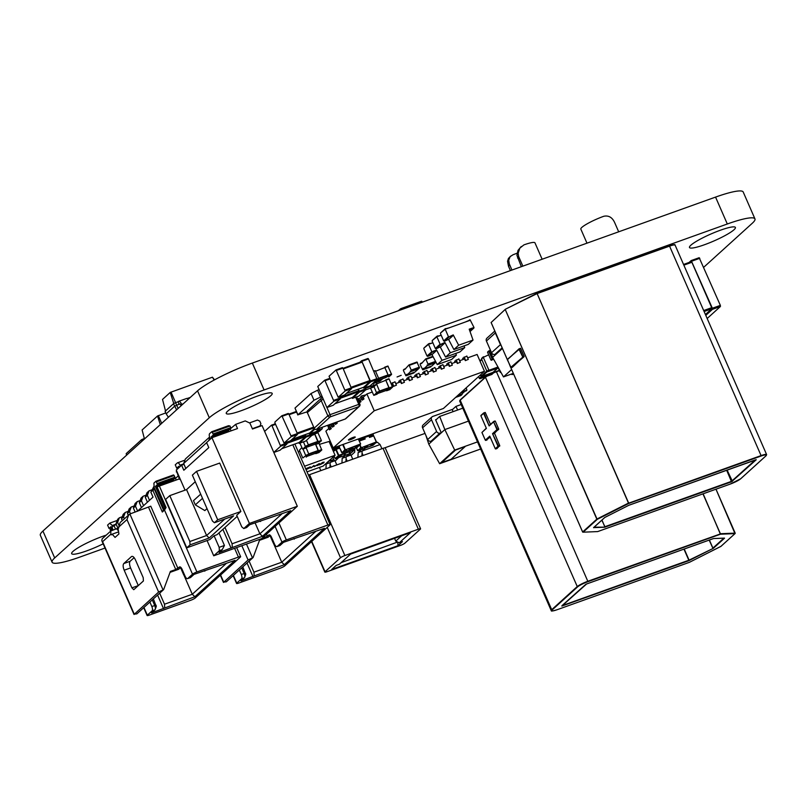 <?xml version="1.0" encoding="UTF-8"?>
<svg xmlns="http://www.w3.org/2000/svg" width="807" height="807" viewBox="0 0 807 807"><rect width="100%" height="100%" fill="white"/><g stroke="black" fill="none" stroke-linecap="round" stroke-linejoin="round"><path stroke-width="1.21" d="M340.302 445.464L339.313 446.352L339.071 445.878L340.261 445.444M357.198 445.595L354.757 448.248L357.198 445.595L345.376 449.832L342.138 452.767L344.912 449.61L342.713 444.566M345.931 450.629L346.697 450.245L345.931 450.629M353.143 448.097L352.276 448.49L353.173 448.167M349.017 449.58L350.631 448.843L348.987 449.62M355.554 447.966L359.599 444.738L355.554 447.966L354.687 448.087L357.572 445.464M351.136 448.954L351.923 448.541L350.813 448.863M349.875 449.398L349.239 449.499L349.875 449.398M355.907 447.643L357.229 447.36L359.599 444.738M356.28 447.512L359.165 444.889M338.426 457.498L342.107 454.593L338.072 457.811L350.692 453.292L354.031 450.296L353.597 448.672M350.137 452.505L349.37 452.878L350.127 452.465M340.514 455.158L336.479 458.386L341.311 454.876M339.344 447.31L336.842 448.198L337.175 448.954L339.676 448.067L337.245 448.985M337.165 449.005L336.832 448.248M336.791 448.167L339.323 447.26M333.15 450.841L333.755 451.395M333.725 451.315L333.392 450.558M335.5 449.691L335.177 448.934L334.159 449.852M334.199 449.933L334.532 450.689M334.562 450.669L335.541 449.771M332.615 449.61L334.996 447.451L338.809 446.089M345.225 454.2L344.155 454.593L344.922 454.149M338.799 457.357L341.684 454.745M336.832 458.063L338.072 457.811M337.205 457.932L340.09 455.319M334.209 449.872L334.542 450.629L335.52 449.741L335.198 448.985L334.209 449.872M373.016 443.517L370.574 446.17L373.016 443.517L361.203 447.754L357.955 450.689L360.729 447.532L359.7 445.161M361.748 448.541L362.514 448.167L361.748 448.541M364.431 447.482L364.966 447.421M371.371 445.888L375.416 442.66L371.371 445.888L370.504 445.999L373.389 443.386M369.586 437.394L372.703 436.274M372.663 436.194L372.33 435.437M372.249 435.467L369.142 436.577M369.172 436.668L369.505 437.424M359.68 440.935L365.198 438.968M365.157 438.877L364.825 438.12M364.744 438.151L359.236 440.128M359.276 440.208L359.599 440.965M367.104 436.305L371.815 434.267M358.52 439.028L361.435 437.979M366.963 446.866L367.74 446.453L366.64 446.785M365.702 447.32L365.067 447.421L365.702 447.32M371.734 445.565L373.056 445.282L375.416 442.66M372.098 445.434L374.993 442.811M364.794 438.191L359.286 440.158L359.619 440.915L365.127 438.947L364.794 438.191M372.309 435.498L369.192 436.617L369.525 437.374L372.632 436.254L372.309 435.498M328.842 437.979L331.415 443.87M376.163 382.528L376.647 383.638A0.646 0.585 -132.2 0 1 376.344 384.425L374.266 385.171L371.291 387.864L373.369 387.118A0.646 0.585 -132.2 0 0 373.671 386.846M365.531 388.298L373.712 385.363L373.449 384.778A0.646 0.585 47.8 0 0 374.266 385.171M373.712 385.363L370.736 388.066L365.722 389.862M377.484 381.943A0.646 0.585 47.8 0 0 377.837 381.933L379.915 381.186L382.669 378.685M372.259 383.93L377.273 382.135L380.026 379.633M498.272 367.921L500.068 372.027A0.646 0.585 47.8 0 0 500.885 372.42L500.976 372.39M321.882 427.397L322.225 428.164A0.646 0.585 -132.2 0 1 321.922 428.951L319.844 429.697L316.869 432.391L318.947 431.654A0.646 0.585 -132.2 0 0 319.249 431.372M317.06 430.696L319.279 429.899L319.027 429.314A0.646 0.585 47.8 0 0 319.844 429.697M319.279 429.899L316.314 432.592L312.551 433.944M403.47 370.695L405.951 375.83L406.718 374.327L406.97 374.922L410.541 371.684L410.279 371.089L410.713 371.513L411.52 370.796L408.988 364.885L404.66 369.626L404.226 369.202L403.419 369.919L403.47 370.695M413.89 372.975L406.758 375.104M418.651 368.658L411.52 370.796M409.028 364.875L416.977 362.02L419.509 367.931M406.97 374.922L414.959 372.057L418.52 368.819L410.541 371.684M420.235 364.693L422.727 369.818L423.483 368.325L423.746 368.91L427.307 365.672L427.054 365.087L427.478 365.51L428.295 364.784L425.763 358.873L421.425 363.614L421.002 363.19L420.195 363.917L420.235 364.693M422.727 369.818L430.746 366.933L423.534 369.102M435.427 362.656L435.972 362.202M423.746 368.91L431.725 366.045L435.296 362.807L427.307 365.672M301.828 447.582L299.407 450.256L302.776 457.993L305.782 455.743L308.98 454.593L306.196 457.095M303.018 449.025L305.782 455.743M306.146 447.744L308.98 454.593M315.648 444.496L318.291 450.931L315.749 453.211M315.517 453.302L321.751 450.013L318.977 452.515M315.789 444.445L318.563 451.163M318.926 443.164L321.751 450.013M376.052 381.509L374.196 382.175L376.052 381.509L378.755 378.584L375.376 370.847L373.792 371.089L375.134 370.605M375.548 371.24L384.747 367.619M384.989 367.861L388.076 374.922L385.554 377.646M385.322 377.737L391.566 374.448L388.782 376.95M383.88 367.931L387.915 366.035L391.566 374.448M388.369 375.598L384.717 367.175L387.915 366.035M315.93 431.674L309.636 433.924L314.831 429.213M319.925 428.103L316.021 431.634M309.01 433.248L309.636 433.924M314.296 428.759L309.575 433.036L292.124 439.29M281.946 415.726L288.291 413.446L288.775 413.93L297.369 433.591L297.43 434.489L290.47 440.793L284.074 443.083L291.034 436.769L290.984 435.881L281.855 415.756L274.894 422.071L274.955 422.959L284.074 443.083M312.148 433.036L312.571 434.761L305.621 441.076L299.226 443.366L306.186 437.051L305.419 434.539M298.6 442.69L299.226 443.366M305.137 434.64L305.651 436.597L299.175 442.478L281.714 448.732L299.175 442.478M286.596 442.196L287.02 443.921L280.059 450.225L273.815 452.465L280.059 450.225M275.57 424.371L271.979 425.652L280.634 446.21L273.795 452.414M271.979 425.652L271.445 425.198L264.605 431.402M294.868 444.021L330.093 524.631A3.712 0.565 156.4 0 1 329.881 524.974L284.689 565.959A3.712 0.565 -23.6 0 1 280.301 568.178L238.771 583.058A3.712 0.565 156.4 0 1 236.562 583.461A3.712 0.565 156.4 0 1 236.774 583.118L241.525 578.811A3.712 1.503 -109.7 0 0 241.253 574.372L239.346 570.014M279.615 545.593A3.712 1.503 -109.7 0 0 279.868 545.562A3.712 1.503 -109.7 0 0 280.079 545.421L283.499 542.324L324.475 528.292L284.336 564.688L240.98 580.879L244.4 577.782A3.712 1.503 -109.7 0 0 244.682 577.328A3.712 1.503 -109.7 0 0 244.128 573.333L241.727 567.856M330.093 524.631A3.712 0.565 156.4 0 0 327.874 525.044L286.344 539.923A3.712 0.565 156.4 0 0 281.966 542.143L277.204 546.46L280.079 545.421M241.848 545.724L248.072 559.987L253.095 557.536L259.844 539.369L265.2 537.452L268.882 534.991A3.712 1.503 70.3 0 1 269.094 534.859A3.712 1.503 70.3 0 1 271.535 537.28L274.551 544.17A3.712 1.503 -109.7 0 0 276.993 546.591A3.712 1.503 -109.7 0 0 277.204 546.46M247.043 563.034L252.964 576.591M249.121 561.147L253.943 572.183L254.155 575.512M284.336 564.688L281.734 562.217L253.943 572.183M315.668 531.45L281.734 562.217L273.26 542.818M294.293 539.116L293.758 538.652M270.264 535.323L268.186 537.2L259.501 540.317M245.701 574.402L242.816 566.857M253.095 557.536L226.343 581.807L223.7 582.099L220.593 575.008M274.138 543.232L273.149 542.768L270.002 535.555M220.341 575.24L223.489 582.442L248.072 559.987M273.149 542.768L273.714 542.254M236.663 547.58L240.637 556.679A3.712 0.565 156.4 0 1 240.436 557.022L195.244 597.997A3.712 0.565 -23.6 0 1 190.856 600.226L149.325 615.105A3.712 0.565 156.4 0 1 147.116 615.509A3.712 0.565 156.4 0 1 147.318 615.166L152.079 610.859A3.712 1.503 -109.7 0 0 151.797 606.41L149.9 602.062M179.346 478.904L159.362 486.056A3.712 0.565 156.4 0 0 157.113 487.014L166.071 507.522L164.497 510.054L162.328 512.021L152.816 490.252L150.818 492.058L153.027 497.102L137.331 511.325M190.159 577.641A3.712 1.503 -109.7 0 0 190.412 577.6A3.712 1.503 -109.7 0 0 190.634 577.469L194.053 574.372L235.029 560.34L194.891 596.736L151.534 612.927L154.954 609.83A3.712 1.503 -109.7 0 0 155.237 609.376A3.712 1.503 -109.7 0 0 154.672 605.381L152.281 599.904M240.637 556.679A3.712 0.565 156.4 0 0 238.428 557.082L196.898 571.961A3.712 0.565 156.4 0 0 192.51 574.191L187.759 578.498L190.634 577.469M149.507 500.29L147.348 495.347L149.073 490.838L146.995 492.724L145.27 497.233L147.429 502.176M149.073 490.838L151.998 489.788M145.27 497.233L147.348 495.347M124.349 518.709L123.562 516.914L125.287 512.405L123.209 514.301L121.484 518.8L122.261 520.596M125.287 512.405L128.212 511.366M121.484 518.8L123.562 516.914M130.492 513.777L129.513 511.527L131.238 507.018L129.15 508.904L127.425 513.413L128.212 515.199M131.238 507.018L134.164 505.969M127.425 513.413L129.513 511.527M137.614 511.073L135.455 506.13L137.18 501.621L135.102 503.507L133.377 508.017L135.162 512.102M137.18 501.621L140.105 500.572M133.377 508.017L135.455 506.13M143.565 505.686L141.407 500.743L143.132 496.234L141.043 498.121L139.318 502.63L141.477 507.573M143.132 496.234L146.057 495.185M139.318 502.63L141.407 500.743M118.78 524.974L117.62 522.311L119.345 517.801L122.271 516.752M117.913 528.222L115.986 523.793L117.62 522.311M115.522 529.089L113.948 525.488L116.349 524.631M110.862 534.194L110.781 531.006L102.176 538.804L101.783 540.65L102.59 541.689L110.862 534.194L111.437 534.849L112.173 534.173L115.058 537.432L118.922 533.931L118.125 528.777L118.71 527.072L126.971 519.577L158.626 592.035L163.65 589.584L170.398 571.417L175.755 569.5L179.426 567.039A3.712 1.503 70.3 0 1 179.648 566.907A3.712 1.503 70.3 0 1 182.089 569.328L185.096 576.218A3.712 1.503 -109.7 0 0 187.537 578.639A3.712 1.503 -109.7 0 0 187.759 578.498M113.948 525.488L111.961 527.294L113.121 529.947M153.814 486.55L151.292 491.624M157.597 595.082L163.518 608.629M159.675 593.195L164.497 604.221L164.699 607.56M194.891 596.736L192.288 594.265L164.497 604.221M226.212 563.498L192.288 594.265L183.814 574.866M204.837 571.154L204.302 570.7M110.68 531.097L110.065 529.674L111.911 528.373M154.924 489.254L152.816 490.252M157.113 487.014L156.215 487.832L165.173 508.339L163.418 509.923L154.46 489.415M176.229 480.024L175.502 478.359L178.085 476.019M175.502 478.359L174.574 478.692M119.345 517.801L117.711 519.284L115.986 523.793M177.944 568.39L150.768 506.191L129.887 513.998L120.324 522.351M118.831 527.869A14.849 2.25 -23.6 0 1 116.541 528.726L110.781 531.006M162.328 512.021L163.418 509.923M166.071 507.522L165.173 508.339M180.808 567.361L178.74 569.248L170.055 572.355M154.046 487.226L152.906 490.202M156.245 606.45L153.37 598.905M111.659 530.471L110.963 528.857M173.334 481.063L172.94 480.165L155.368 486.46L165.132 508.239M164.184 509.227L154.177 487.539L153.905 483.1L155.983 481.214L173.555 474.92L174.948 477.169L175.018 478.279L157.456 484.573L155.983 481.214M172.94 480.165L175.018 478.279M116.127 524.136L112.314 525.498L112.778 526.557M112.667 530.108L111.124 526.578L109.046 528.464L111.558 527.566M118.71 527.072L120.182 522.472M126.971 519.577L128.787 514.674M163.65 589.584L136.887 613.855L134.244 614.147L102.59 541.689M184.692 575.28L183.693 574.816L180.546 567.603M163.73 509.399L164.921 508.319M155.368 486.46L157.456 484.573M156.649 481.779L174.221 475.484M157.385 483.464L174.948 477.169M112.314 525.498L109.661 523.218L107.583 525.105L109.046 528.464M101.783 540.65L134.043 614.49L158.626 592.035M133.891 589.584L143.414 580.959L143.202 577.63L135.485 559.977C134.043 557.012 132.711 555.872 131.501 556.548L123.774 563.558C122.815 564.839 122.957 567.059 124.187 570.216L131.904 587.869L133.73 589.685M112.173 534.173L118.599 531.874M134.133 557.667L130.159 561.269C129.211 562.58 129.352 564.799 130.583 567.936L138.3 585.6L131.904 587.869M183.693 574.816L184.258 574.302M229.541 429.475L235.664 424.351L245.247 420.911L249.918 423.13L252.48 429.011L262.073 425.582L297.319 506.271L261.639 538.632L213.724 555.801L207.066 540.549M185.045 490.162L176.269 470.057L181.615 465.205L184.016 464.348L185.812 468.453M297.319 506.271L249.403 523.44L243.754 528.565L246.629 527.536L249.756 524.701L290.732 510.68L262.487 536.292L219.131 552.472L222.248 549.648L219.373 550.677L213.724 555.801M235.664 424.351L237.5 428.547L211.948 437.707L249.403 523.44M252.339 428.688L260.046 425.935L260.903 423.675L259.804 421.153L257.473 420.054L249.464 422.918M211.948 437.707L206.592 442.559L208.801 447.603L183.825 470.249L181.615 465.205M219.373 550.677L219.161 547.348L214.097 535.747L209.931 539.52L186.77 547.822L165.617 499.402L169.783 495.629L186.558 489.617L195.254 481.729M240.859 511.477L217.698 519.779L196.545 471.359L219.706 463.067L240.859 511.477L236.693 515.249L241.757 526.85L243.754 528.565M184.016 464.348L183.653 463.511L185.378 459.001L209.588 437.041M222.248 549.648L224.437 545.451L219.161 547.348M222.883 529.352L231.105 548.185M224.961 527.465L232.083 543.777L232.295 547.106M262.487 536.292L259.884 533.82L232.083 543.777M281.915 513.837L259.884 533.82L255.062 522.805M260.54 521.493L260.005 521.029M230.318 429.203L231.044 430.867M259.36 426.55L260.046 425.935M179.225 467.283L176.713 468.181L178.791 466.295L179.255 467.354M176.713 468.181L175.25 464.822L177.328 462.936A3.712 1.503 70.3 0 1 177.54 462.804A3.712 1.503 70.3 0 1 179.981 465.215L180.445 466.275M217.698 519.779L214.42 522.744L233.596 515.875L209.215 537.987L190.049 544.856L186.77 547.822M214.097 535.747L216.972 534.718L237.187 516.379M196.545 471.359L192.379 475.131L212.433 521.029L214.42 522.744M218.959 532.913L224.437 545.451M208.71 440.642L209.82 437.727M183.653 463.511L206.642 442.66M211.605 438.019L211.141 436.96L213.23 435.074L213.159 433.964L211.757 431.715L209.679 433.601A3.712 1.503 -109.7 0 0 209.951 438.04L210.415 439.099M228.744 431.684L228.351 429.828M213.159 433.964L230.721 427.67L229.995 425.995L228.532 425.703L211.757 431.715M228.421 430.938L228.3 431.846M213.23 435.074L229.995 429.072L227.917 430.958L211.141 436.96M190.049 544.856L189.837 541.517L169.783 495.629M209.215 537.987L206.602 535.515L189.837 541.517M224.78 519.032L206.602 535.515L186.558 489.617M207.006 508.622L204.847 510.589L195.324 504.859L193.488 500.653L200.681 494.136M212.423 432.29L229.995 425.995M229.995 429.072L230.721 427.67M202.517 498.333L195.324 504.859M365.884 394.875L361.707 395.874L360.699 396.792L362.161 400.151L363.977 398.951L363.241 397.266L366.892 393.957L374.246 410.763L333.21 447.976L325.867 431.16L328.863 428.446M467.646 357.864L477.108 354.465L484.452 371.281L374.246 410.763M459.657 360.719L464.57 358.964L465.306 360.638L468.322 359.397L465.306 360.638M451.678 363.584L456.58 361.818L457.317 363.503L460.333 362.262L457.317 363.503M443.689 366.439L448.601 364.683L449.338 366.368L452.344 365.117L449.338 366.368M435.699 369.303L440.612 367.548L441.348 369.223L444.364 367.982L441.348 369.223M427.71 372.168L432.623 370.403L433.359 372.088L436.375 370.847L433.359 372.088M419.731 375.023L424.643 373.268L425.37 374.952L428.386 373.702L425.37 374.952M411.741 377.888L416.654 376.133L417.39 377.807L420.397 376.566L417.39 377.807M403.752 380.753L408.665 378.987L409.401 380.672L412.417 379.431L409.401 380.672M395.763 383.607L400.675 381.852L401.412 383.537L404.428 382.286L401.412 383.537M391.778 385.04L392.696 384.717L393.433 386.392L396.439 385.151L393.433 386.392M366.892 393.957L372.219 392.051M359.307 402.814L361.001 401.644L360.265 399.969L361.566 398.789M331.112 424.089L332.434 427.115L334.239 425.914L333.513 424.23L334.804 423.05M331.374 424.684L327.995 426.449L329.458 429.808L331.274 428.608L330.537 426.923L331.838 425.753M336.721 422.081L337.215 423.221L335.409 424.421L334.703 422.807M339.606 421.052L338.294 421.516M333.21 447.976L443.426 408.483L484.452 371.281M331.274 428.608L329.458 429.808M329.004 425.531L330.467 428.89M334.239 425.914L332.434 427.115M332.333 423.655L333.442 426.197M337.215 423.221L335.409 424.421M335.924 422.374L336.418 423.504M361.102 397.72L358.732 398.567L360.204 401.936L359.286 402.764M361.001 401.644L360.204 401.936M363.977 398.951L362.161 400.151M361.707 395.874L363.18 399.243M396.439 385.151L394.976 381.792L391.203 383.718M392.252 382.76L393.725 386.119M404.428 382.286L402.955 378.927L398.759 381.247L399.243 382.367M400.242 379.905L401.715 383.264M412.417 379.431L410.945 376.062L406.738 378.392L407.232 379.502M408.231 377.04L409.694 380.4M420.397 376.566L418.934 373.207L414.727 375.527L415.222 376.647M416.22 374.176L417.683 377.545M428.386 373.702L426.913 370.342L422.717 372.663L423.201 373.782M424.2 371.321L425.672 374.68M436.375 370.847L434.902 367.478L430.706 369.808L431.19 370.917M432.189 368.456L433.662 371.815M444.364 367.982L442.892 364.623L438.685 366.943L439.179 368.063M440.178 365.591L441.641 368.96M452.344 365.117L450.881 361.758L446.675 364.078L447.159 365.198M448.157 362.736L449.63 366.096M460.333 362.262L458.86 358.903L454.664 361.223L455.148 362.333M456.147 359.872L457.619 363.231M468.322 359.397L466.85 356.038L462.653 358.358L463.137 359.478M464.136 357.007L465.599 360.376M355.04 437.384A3.712 0.565 -23.6 0 1 351.348 439.341A3.712 0.565 -23.6 0 1 348.442 440.007A3.712 0.565 -23.6 0 1 351.62 438.009A3.712 0.565 -23.6 0 1 355.241 437.041A3.712 0.565 -23.6 0 1 355.04 437.384M358.732 398.567L357.814 399.404M165.788 412.912L157.536 415.988L142.113 429.97L144.463 438.978M161.682 423.362L158.343 415.575M160.3 424.613L157.536 415.988M144.342 438.534L141.608 439.633L126.185 453.625L126.588 455.178M142.91 440.38L142.415 439.23M142.082 441.126L141.608 439.633M178.115 408.463L176.662 405.195L174.574 406.254L166.192 413.85L165.092 411.328L173.475 403.732L176.592 409.845M179.9 404.035L176.662 405.195L175.563 402.673L173.475 403.732M168.391 417.28L166.192 413.85M179.668 403.954L179.134 404.307L178.034 401.785L175.563 402.673M190.331 397.377L187.194 398.497M214.521 379.845L212.453 377.192L170.216 392.444L162.52 399.425L165.566 411.116M179.436 404.035A1.856 0.757 70.3 0 1 179.537 403.974A1.856 0.757 70.3 0 1 180.758 405.175L181.04 405.81M181.928 405.003L181.656 404.368A4.64 1.876 -109.7 0 0 178.599 401.351A4.64 1.876 -109.7 0 0 178.327 401.513L178.034 401.785M188.253 399.263A4.64 1.876 -109.7 0 0 186.588 398.487L178.599 401.351M214.148 380.057L212.453 377.192M175.613 402.733L171.023 392.041M173.798 403.651L170.216 392.444M321.781 396.469L313.984 400.242L297.934 414.798L307.084 411.842M318.846 389.741L317.625 390.185L320.561 396.903M313.984 400.242L311.048 393.513L294.989 408.07L297.934 414.798M311.048 393.513L317.625 390.185M297.823 414.969L294.989 408.07M466.174 387.864L466.91 390.094L460.383 393.11M461.574 392.031L466.809 390.154M461.755 394.088L457.519 395.702M462.118 393.796L460.858 395.551L455.622 397.427M456.812 396.348L462.048 394.472M513.676 374.176L511.971 374.599L513.323 373.379L503.477 376.909L492.623 357.34L489.799 348.765M511.588 374.004L511.971 374.599M314.559 433.662L317.978 432.754L321.357 440.491L318.644 443.416L315.456 444.556L318.16 441.641L314.78 433.904L313.701 434.418M315.144 444.223L318.644 443.416M315.426 444.112L306.7 447.239L315.406 444.132L317.918 441.853L314.811 434.348L312.47 434.862L314.569 434.105M306.489 440.289L308.607 445.514L305.873 447.996L302.675 449.136L305.409 446.654L303.472 441.853M305.823 448.016L302.655 449.156L299.881 443.134M370.514 388.147L373.802 395.369L376.556 392.868L379.754 391.728L376.97 394.22M373.994 386.614L376.556 392.868M376.627 384.182L379.754 391.728M376.698 383.88L385.716 380.319M385.958 380.561L389.075 388.066L386.553 390.346L377.847 393.453L386.553 390.346M386.291 390.437L392.535 387.148L389.751 389.65M384.848 380.632L389.125 378.967L392.535 387.148M389.337 388.288L385.685 379.875L388.883 378.725M386.583 390.79L389.801 389.63L386.583 390.79M488.659 354.828L483.302 357.33L488.739 369.767L489.435 370.1L498 367.034M483.302 357.33L481.517 358.954L486.954 371.391L487.65 371.724L498.454 367.851M481.517 358.954L481.779 358.278M493.087 372.309L481.961 376.435L480.659 374.72M480.266 375.084L481.708 377.111L493.521 372.884L491.745 374.498L479.923 378.735L478.48 376.698M493.632 371.866L493.521 372.884M490.363 350.46L489.234 351.489L490.283 350.238M489.234 351.489L492.32 358.55L493.319 358.58M490.061 350.409L488.77 351.267L492.149 358.994L493.501 358.903M488.77 351.267L487.579 352.346L490.959 360.073L493.793 359.448M487.579 352.346L488.77 350.974M425.955 435.558L428.789 444.143L439.633 463.712L480.629 449.025M462.794 408.181L439.674 416.462L444.849 429.576L428.789 444.143M468.443 421.123L444.849 429.576L454.674 450.074L439.633 463.712M439.674 416.462L435.719 420.094M477.522 441.893L454.674 450.074M465.114 446.614L455.531 450.054L441.52 462.754L451.103 459.324L465.114 446.614M461.19 404.529L455.935 406.415L457.65 410.027M455.935 406.415L452.263 409.744M431.503 419.741L436.607 431.442A2.724 2.451 47.8 0 0 440.037 433.066L431.109 441.157A2.724 2.451 47.8 0 1 427.69 439.533L422.586 427.831L431.503 419.741A2.724 2.451 -132.2 0 1 432.764 416.442L452.152 409.492L453.09 411.661M436.446 419.448L435.568 419.761L441.207 432.643M422.586 427.831A2.724 2.451 -132.2 0 1 423.1 424.976L432.017 416.886M441.6 462.683L451.083 459.284L465.024 446.654M401.422 309.646L400.968 308.597L398.174 310.806M422.222 302.191L421.627 301.193L400.968 308.597M400.474 309.979L400.161 309M422.565 302.07L421.627 301.193M431.937 354.535L437.253 364.623L451.627 359.478L456.379 355.161L455.773 353.426M424.058 347.968L428.557 344.327L431.785 351.721L433.208 351.802L432.986 351.297L436.577 350.006L433.107 351.58M436.577 350.006L442.004 360.315L437.253 364.623M442.004 360.315L456.379 355.161M433.208 351.802L435.73 351.227L435.992 350.551M423.796 348.644L427.034 356.038L427.73 356.371L432.421 354.223M428.557 344.327L429.536 343.389L429.758 343.893L432.865 342.783M429.657 343.671L432.552 342.894M180.415 479.55L179.517 479.287L176.541 471.217M448.591 339.434L453.897 349.532L468.272 344.377L473.033 340.06L469.2 329.185L472.801 327.894L469.311 329.478M440.713 332.867L445.212 329.226L448.44 336.63L449.136 336.963L453.231 334.905L449.761 336.479M453.231 334.905L458.658 345.214L453.897 349.532M458.658 345.214L473.033 340.06M449.862 336.701L452.374 336.126L452.636 335.45M440.451 333.543L443.679 340.937L444.385 341.27L449.065 339.122M445.212 329.226L445.464 328.55L446.402 328.802L469.563 320.5L470.067 319.743L473.991 327.471L473.739 328.146L472.801 327.894M446.311 328.58L449.196 327.803M468.847 320.762L469.351 319.996M468.756 320.54L465.336 322.013M469.492 329.992L473.023 328.399M472.428 328.943L472.206 328.439M440.259 346.99L445.575 357.077L459.95 351.923L464.711 347.615L464.096 345.87M432.381 340.413L436.88 336.781L440.118 344.175L440.814 344.508L444.909 342.461L441.439 344.024M444.909 342.461L450.336 352.76L445.575 357.077M450.336 352.76L464.711 347.615M441.53 344.246L444.052 343.671L444.314 342.995M432.128 341.089L435.356 348.493L436.052 348.826L440.743 346.677M436.88 336.781L437.858 335.843L438.08 336.348L441.187 335.238M437.979 336.126L440.874 335.349M683.852 265.15L691.871 262.275L691.266 261.67L683.549 264.454L691.266 261.67M691.871 262.275L711.703 307.669L711.774 308.778L705.429 314.528M689.097 262.446L691.196 260.56L699.185 257.705L691.256 260.55M705.792 315.376L712.44 309.343L712.369 308.234L691.196 260.56M707.164 318.513L720.429 306.489L720.358 305.379L699.185 257.705M494.822 331.021L486.934 338.173A2.724 2.451 -132.2 0 0 486.419 341.028L491.534 352.73A2.724 2.451 47.8 0 0 494.953 354.354L502.156 347.817M502.358 348.281L494.953 354.354M486.419 341.028L495.337 332.948A2.724 2.451 -132.2 0 1 495.105 331.677M495.337 332.948L500.451 344.639A2.724 2.451 47.8 0 0 501.238 345.699M502.438 348.442L492.623 357.34M511.638 369.505L503.477 376.909M333.442 459.405L334.966 460.716L336.801 464.903M330.456 462.33L334.966 460.716M330.103 464.378L331.203 466.91M327.047 571.699L400.524 545.381A3.712 0.565 156.4 0 0 404.902 543.151L420.366 529.14A3.712 0.565 156.4 0 0 420.578 528.797A3.712 0.565 156.4 0 0 418.359 529.2L344.882 555.529A3.712 0.565 156.4 0 0 340.504 557.748L325.039 571.77A3.712 0.565 156.4 0 0 324.838 572.113A3.712 0.565 156.4 0 0 327.047 571.699M375.759 442.861L377.434 442.266L380.087 444.546L381.923 448.742M362.05 452.939L363.15 455.461M399.263 542.798L402.461 541.648L398.002 545.693L331.707 569.449L336.176 565.404L339.364 564.254L350.601 554.066L410.501 532.61L399.263 542.798L395.763 541.134L394.542 538.33M420.578 528.797L385.242 447.935A3.712 0.565 156.4 0 0 383.032 448.339L309.555 474.667A3.712 0.565 156.4 0 0 308.445 475.101M335.147 461.13L338.728 457.589M345.426 455.188L342.168 458.285L341.946 463.067M346.082 458.658L347.181 461.19M362.404 450.881L380.087 444.546M349.481 453.736L350.944 454.987L352.77 459.183M346.435 456.611L350.944 454.987M341.119 562.671L397.639 542.022M397.79 542.365L398.002 545.693M401.684 535.767L395.763 541.134M319.421 467.414L320.823 470.632M351.126 455.41L354.687 452.172L354.868 448.218M361.405 449.459L358.137 452.556L357.915 457.337M365.4 448.036L362.131 451.133L361.909 455.905M361.415 449.6L365.4 448.167M358.137 452.556L362.131 451.133M342.168 458.285L346.163 456.853L345.941 461.634M345.436 455.319L349.431 453.887L346.163 456.853M329.427 460.414L326.199 464.005L325.967 468.786M333.16 457.024L333.452 459.607L330.184 462.572L329.962 467.354M326.199 464.005L330.184 462.572M329.468 461.039L333.452 459.607M332.393 457.72L333.321 457.387M586.971 243.169L580.828 229.097A18.561 2.804 -23.6 0 1 603.777 216.276C608.609 215.247 612.231 217.345 614.641 222.54L618.687 231.801M517.065 253.186A15.313 2.32 -23.6 0 1 513.06 254.73L510.125 256.646L508.723 260.217L509.267 263.818L511.92 270.052M522.845 266.139L518.629 256.455L518.134 253.287L519.839 248.142L523.914 244.884A18.561 2.804 -23.6 0 1 534.97 242.846L542.133 259.229M510.609 256.162L508.42 258.492L507.553 261.286L508.501 266.219L509.752 265.089M521.342 266.683L516.924 255.305L518.023 250.352L521.261 246.498M510.417 270.597L508.501 266.219M582.664 532.075L510.881 367.72L582.644 531.964L596.998 519.002L505.303 309.646L596.817 519.113M519.194 348.715L520.686 348.503L519.415 348.967L522.795 356.694L524.066 356.24L520.686 348.503M512.395 367.266L524.066 356.24M536.816 293.365L505.454 309.202L537.119 293.577L628.663 503.487L597.281 519.335L583.108 532.186L597.684 531.581L583.108 532.186M628.633 503.043L537.119 293.577L669.568 246.125L761.082 455.592L628.562 503.215M505.303 309.353L491.11 322.528L507.29 359.508L491.13 322.497L505.444 309.212M507.28 359.539L491.11 322.528L505.374 309.252L536.837 293.345L669.568 246.125A9.28 1.402 156.4 0 1 675.096 245.106L766.61 454.573A9.28 1.402 156.4 0 0 761.082 455.592L761.102 456.036A8.907 1.352 156.4 0 1 765.924 455.874L740.644 478.793A8.907 1.352 -23.6 0 1 730.123 484.129L597.684 531.581M715.97 489.203L734.995 533.609L720.419 534.214L703.139 493.793M480.911 415.837L486.399 428.406L481.94 432.451L485.32 440.178L489.778 436.143L495.286 448.742L498.02 446.271L492.512 433.662L496.971 429.617L493.591 421.879L489.133 425.925L483.625 413.315L480.891 415.797L486.197 427.942M483.847 412.851L485.34 412.639L490.474 424.381M498.686 428.931L497.415 429.395L493.591 421.879L495.316 421.204L498.686 428.931L494.499 433.208L499.735 445.585L496.981 448.531M490.172 437.122L485.764 440.42L489.96 436.627M495.316 421.204L493.662 421.496L489.133 425.925L484.069 413.093L485.34 412.639M494.499 433.208L492.512 433.662L498.464 446.049L495.75 448.964L497.031 448.51M489.526 425.269L493.591 421.587M485.471 377.02L460.202 400.222L551.716 609.699L576.995 586.78A9.28 1.402 -23.6 0 1 587.95 581.222L720.56 533.861M720.964 546.329L689.44 562.308L720.822 546.45L734.995 533.609M313.61 465.972L311.28 467.747L313.933 465.498L314.7 466.285L319.36 463.551L317.837 465.397L318.351 464.277L314.205 466.698L313.6 465.952L311.28 467.747M307.033 471.853L323.193 466.063L335.087 455.279L304.562 466.214M310.887 467.253L306.055 469.624L310.887 467.253L310.08 466.9L305.782 468.998M320.873 464.307L319.138 464.933L322.77 462.33L324.212 462.139L322.961 462.855L323.587 462.966L319.179 464.903M324.202 462.118L320.863 464.297M319.451 444.354L329.064 441.49L335.087 455.279M298.328 451.92L299.881 451.365M306.004 469.503L310.312 467.455L307.185 468.03L305.873 469.21M310.312 467.455L307.185 468.04L305.883 469.23M311.28 467.727L310.756 467.919M319.33 463.561L317.837 465.397M317.827 465.387L317.282 465.578M318.351 464.257L314.205 466.698L313.6 465.952M322.961 462.845L323.577 462.956M323.012 463.178L319.965 464.499M323.688 462.229L321.085 463.48L323.627 462.34M323.627 462.33L321.085 463.48M345.194 390.951L336.055 369.909L329.054 376.244L338.194 397.286L345.194 390.951L351.58 388.661L344.528 395.006M336.539 370.393L342.935 368.103L342.44 367.619L336.105 369.899M342.935 368.103L351.58 388.661M343.278 368.89L362.151 362.121L361.667 361.647L343.025 368.325L361.667 361.647M362.151 362.121L370.221 381.338L363.644 387.249M363.16 387.431L363.796 388.106L370.746 381.792L377.141 379.502L370.09 385.847M359.932 362.262L361.607 360.749L368.002 358.469L361.657 360.749M370.746 381.792L361.607 360.749M362.101 361.233L368.486 358.944L368.002 358.469M368.486 358.944L377.141 379.502M333.896 401.2L324.757 380.158L317.756 386.492L326.896 407.535L333.896 401.2L340.282 398.91L333.23 405.245M339.676 396.751L340.282 398.91M358.207 389.206L358.923 391.587L352.346 397.498M351.862 397.68L352.498 398.345L359.448 392.041L365.843 389.751L358.792 396.096M358.5 389.105L359.448 392.041M365.228 387.602L365.843 389.751M703.714 267.288L752.376 223.166A46.403 7.021 156.4 0 0 754.959 218.899A46.403 7.021 156.4 0 0 727.309 223.993L264.091 389.952A46.403 7.021 156.4 0 0 209.295 417.744L54.684 557.94A46.403 7.021 156.4 0 0 52.102 562.207A46.403 7.021 156.4 0 0 79.752 557.112L105.021 548.054M754.959 218.899L743.207 192.005A46.403 7.021 156.4 0 0 715.557 197.1L252.339 363.059A46.403 7.021 156.4 0 0 197.544 390.84L42.932 531.036A46.403 7.021 156.4 0 0 40.35 535.303L52.102 562.207M384.626 447.885L425.017 433.409M106.231 535.132A25.057 3.793 156.4 0 0 82.516 545.26A25.057 3.793 156.4 0 0 71.662 553.663A25.057 3.793 156.4 0 0 103.165 543.827M401.19 375.326L397.064 376.97L401.19 375.326M270.789 395.712A25.057 3.793 156.4 0 0 272.181 393.402A25.057 3.793 156.4 0 0 247.709 399.959A25.057 3.793 156.4 0 0 226.263 413.466A25.057 3.793 156.4 0 0 245.893 408.927A25.057 3.793 156.4 0 0 270.789 395.712M734.007 229.753A25.057 3.793 156.4 0 0 735.399 227.443A25.057 3.793 156.4 0 0 710.927 234A25.057 3.793 156.4 0 0 689.481 247.507A25.057 3.793 156.4 0 0 709.111 242.978A25.057 3.793 156.4 0 0 734.007 229.753M341.694 452.596L338.769 445.978L342.118 452.788L353.96 448.541M343.177 444.405L345.376 449.832L360.668 443.941L357.208 447.381L342.077 452.788M358.792 445.03L357.995 445.313M358.268 438.998L360.628 443.931M353.567 448.682L354.081 449.862M339.071 446.675L335.581 447.925L338.809 455.319L353.9 449.913L342.107 454.593M335.147 458.527L338.809 455.319L335.601 458.699L336.479 458.386M339.717 455.451L338.375 455.541L335.137 448.147L332.867 450.205M335.571 458.719L350.672 453.312L354.031 450.296L353.395 448.742M334.118 456.157L335.107 458.517L334.088 456.187M335.137 448.147L338.95 446.392L335.137 448.147M335.339 447.683L332.766 449.973M332.777 449.993L335.137 447.855M356.291 447.703L357.935 450.699L369.777 446.453M360.083 444.808L361.203 447.754L376.466 441.893L372.824 434.257M357.894 450.71L373.036 445.293L376.395 442.286L373.036 434.499L376.445 441.853M374.619 442.942L373.823 443.235M358.651 439.331L372.773 434.277L358.651 439.331M373.258 434.459L358.772 439.613M357.511 450.508L356.26 447.724M376.344 384.425L373.369 387.118M377.837 381.933L380.591 379.431M321.922 428.951L318.947 431.654M413.981 372.945L405.992 375.81L413.941 372.965M405.689 368.688L404.277 369.192M417.401 362.444L409.411 365.309M419.458 367.155L411.469 370.02M418.732 368.628L410.743 371.492M430.746 366.933L422.757 369.798M422.465 362.676L421.042 363.18M425.763 358.873L432.885 356.321L425.803 358.873M433.137 356.805L426.187 359.297M435.548 361.385L428.245 364.007M435.901 362.061L428.295 364.784M435.508 362.625L427.518 365.48M305.752 455.299L308.95 454.149M308.829 453.867L318.271 450.488M308.99 454.27L318.291 450.931M307.074 456.328L315.799 453.201M315.83 453.645L319.017 452.495M318.533 450.72L321.731 449.57M376.93 379.693L378.786 379.028M373.913 371.371L375.376 370.847M377.222 379.139L378.755 378.584M378.634 378.301L388.076 374.922M378.796 378.695L388.096 375.366M376.879 380.753L385.605 377.636L376.869 380.763M384.959 367.417L388.157 366.277M388.338 375.154L391.536 374.004M296.31 411.489L288.876 414.152L296.3 411.479M296.552 412.054L289.118 414.707M313.883 427.942L297.45 433.823M313.54 427.155L297.127 433.036M288.775 413.93L282.389 416.22M297.369 433.591L290.984 435.881M297.43 434.489L291.034 436.769M312.521 433.873L306.135 436.163M312.571 434.761L306.186 437.051M305.651 436.597L287.05 443.265M305.601 435.709L286.717 442.468M286.959 443.033L280.574 445.323M275.328 423.806L271.545 425.158M287.02 443.921L280.634 446.21M244.4 577.782L241.525 578.811M292.81 444.768L327.874 525.044M278.929 522.956L286.344 539.923M266.471 534.244L267.389 536.342M281.966 542.143L275.096 526.426M233.394 575.401L236.774 583.118M245.631 573.293L241.253 574.372M265.2 537.452L264.555 535.989M252.46 557.768L246.478 544.069M154.954 609.83L152.079 610.859M234.595 548.316L238.428 557.082M159.362 486.056L196.898 571.961M192.51 574.191L164.497 510.054M143.949 607.449L147.318 615.166M156.175 605.331L151.797 606.41M175.755 569.5L148.579 507.3M118.447 530.885L116.541 528.726M163.014 589.816L129.887 513.998M124.187 570.216L130.583 567.936M123.774 563.558L130.159 561.269M179.981 465.215L183.794 463.854M183.25 403.793L181.656 404.368M326.916 407.525L330.043 414.677L358.792 404.378L355.665 397.226M322.951 399.142L307.336 412.559L314.165 428.194L327.844 415.787L330.043 414.677A1.856 0.757 70.3 0 1 330.174 416.896L316.505 429.304L345.255 418.994L358.933 406.597A1.856 0.757 70.3 0 0 358.792 404.378L359.892 404.176L356.694 396.852M359.791 404.347A1.856 1.675 -132.2 0 1 358.933 406.597L330.174 416.896A1.856 1.675 -132.2 0 1 327.844 415.787L321.015 400.151A1.856 1.675 -132.2 0 1 321.882 397.901A1.856 0.757 70.3 0 1 321.983 397.831A1.856 0.757 70.3 0 1 322.427 397.942M322.326 397.71L321.983 397.831A1.856 1.856 0 0 0 321.368 398.204L307.689 410.612A1.856 1.675 -132.2 0 0 307.336 412.559L314.165 428.194A1.856 1.675 -132.2 0 0 316.505 429.304A1.856 0.757 70.3 0 1 316.394 429.364A1.856 0.757 70.3 0 1 316.203 429.374M314.064 428.366A1.856 1.856 0 0 0 316.394 429.364L345.144 419.065A1.856 1.856 0 0 0 345.769 418.692A1.856 1.675 -132.2 0 1 345.255 418.994A1.856 0.757 70.3 0 1 345.144 419.065A1.856 0.757 70.3 0 1 345.023 419.085M464.439 391.657L461.584 394.25M317.978 432.754L314.78 433.904M321.357 440.491L318.16 441.641M321.378 440.935L318.19 442.085M314.811 434.348L311.875 435.397M317.918 441.853L308.617 445.182M317.897 441.409L308.456 444.788M308.577 445.071L305.379 446.21M308.607 445.514L305.409 446.654M373.823 395.349L377.02 394.209L373.802 395.369M376.536 392.424L379.724 391.284M379.603 391.002L389.045 387.622M379.774 391.395L389.075 388.066M385.938 380.117L389.125 378.967M389.307 387.844L392.505 386.704M488.739 369.767L486.954 371.391M489.435 370.1L487.65 371.724M481.819 359.64L480.064 361.233M497.707 368.123L492.825 372.552M487.216 371.674L481.961 376.435M486.813 371.069L481.265 376.102M481.002 376.778L479.227 378.402M481.708 377.111L479.923 378.735M492.966 357.955L492.32 358.55M492.149 358.994L490.959 360.073M492.613 359.216L491.423 360.295M431.109 441.157L440.037 433.066M427.69 439.533L436.607 431.442M432.159 354.455L435.73 351.227M427.73 356.371L432.491 352.054M427.034 356.038L431.785 351.721M176.279 471.893L176.844 471.379M179.517 479.287L180.082 478.783M448.813 339.364L452.374 336.126M444.385 341.27L449.136 336.963M443.679 340.937L448.44 336.63M473.891 328.056L470.037 331.546L473.739 328.146M440.481 346.909L444.052 343.671M436.052 348.826L440.814 344.508M435.356 348.493L440.118 344.175M703.684 310.544L711.703 307.669M704.118 311.522L711.774 308.778M712.44 309.343L720.429 306.489M691.801 261.165L699.79 258.301M712.369 308.234L720.358 305.379M491.534 352.73L500.451 344.639M327.228 527.375L340.504 557.748M309.555 474.667L344.882 555.529M311.774 541.396L325.039 571.77M383.032 448.339L418.359 529.2M517.559 258.008L518.8 256.878M755.312 459.94L731.515 481.345L604.907 526.709L601.83 520.152M604.554 527.253L593.559 527.627L604.736 517.489L628.734 505.323L756.26 459.728L731.535 481.789L604.927 527.153L594.053 527.203M520.444 348.261L507.391 359.367L510.7 367.488L522.815 357.138L518.972 349.189L507.321 359.751L518.972 348.886M507.341 359.791L511.164 367.71L524.096 356.684M512.445 367.246L511.103 367.72M512.425 367.266L510.72 367.528M628.371 503.154L596.998 519.002M674.591 244.894A8.907 1.352 156.4 0 0 669.346 245.873M536.897 293.324L669.296 245.893C677.941 243.331 673.663 245.389 675.096 245.106M731.535 481.789L726.643 470.209M604.927 527.153L601.982 520.021M732.413 481.345L727.107 470.047M628.663 503.487L761.102 456.036M593.579 527.707L604.836 517.428L628.774 505.303M629.248 505.101L755.836 459.748M597.634 531.601L730.123 484.129M723.869 538.138L712.904 548.084L709.373 540.004M713.368 548.306L688.855 560.694L561.843 606.067L586.568 583.996L713.549 538.541L724.545 538.168L713.368 548.306L689.077 560.139L684.225 549.012M713.005 548.528L709.182 540.075M735.157 533.114L720.58 533.72M577.459 587.002L485.471 377.313L460.202 400.222A9.28 1.402 156.4 0 0 459.687 401.079L551.201 610.546C552.634 610.263 548.357 612.321 556.971 609.769L557.001 609.759A8.907 1.352 156.4 0 1 552.18 609.921L577.459 587.002A8.907 1.352 -23.6 0 1 587.98 581.665L720.419 534.214M552.18 609.921L551.716 609.699A9.28 1.402 156.4 0 0 551.201 610.546M490.081 424.744L489.496 425.279M495.044 420.972L493.813 421.415M494.52 433.652L493.218 433.662L498.716 429.374M499.735 445.585L498.02 446.271L499.765 446.029M487.065 439.946L485.723 440.42M486.218 428.275L481.961 432.491M483.625 413.023L480.962 415.403L485.098 412.397M486.248 428.224L481.92 432.481L485.34 440.229M489.879 436.446L495.306 448.793M497.011 448.521L495.69 448.985M587.98 581.665L496.436 371.755L499.472 370.665M486.026 376.546A8.907 1.352 -23.6 0 0 485.653 376.859L485.471 377.313A9.28 1.402 -23.6 0 1 487.014 376.193M493.591 372.864A9.28 1.402 -23.6 0 1 496.436 371.755L499.351 370.383L496.174 371.523A8.907 1.352 -23.6 0 0 493.834 372.43L496.194 371.513M720.399 533.77L702.958 493.864M683.953 549.113L688.825 560.25L562.489 605.512M688.855 560.694L689.37 560.472M586.568 583.996L585.821 584.339M585.69 584.439L561.995 605.643M556.971 609.769L689.44 562.308L557.001 609.759M713.549 538.541L724.393 538.118M338.234 397.256L344.619 394.966M345.134 390.063L351.529 387.774M351.277 387.209L370.161 380.45M351.61 388.006L370.221 381.338M346.284 393.473L363.735 387.219M363.796 388.106L370.181 385.817M370.695 380.904L377.081 378.614M326.936 407.505L333.321 405.215M324.807 380.147L329.67 378.402L324.757 380.158M325.241 380.642L329.912 378.967M333.836 400.312L340.231 398.022M339.979 397.458L358.863 390.699M340.312 398.255L358.923 391.587M334.986 403.712L352.437 397.458M352.498 398.345L358.883 396.055M359.397 391.153L365.783 388.863M715.557 197.1L727.309 223.993M252.339 363.059L264.091 389.952M197.544 390.84L209.295 417.744M42.932 531.036L54.684 557.94M376.526 384.314L373.55 387.007M380.087 381.075L382.77 378.654M322.094 428.85L319.128 431.543M405.709 368.668L404.226 369.202M416.977 362.02L408.988 364.885M418.692 368.658L410.713 371.513M422.475 362.666L421.002 363.19M435.467 362.646L427.478 365.51M307.063 456.338L315.779 453.211M315.799 453.655L318.997 452.515M315.981 431.664L309.595 433.954M309.535 433.066L292.104 439.311M288.291 413.446L281.895 415.736M290.429 440.824L284.034 443.104M305.571 441.096L299.185 443.386M275.318 423.796L271.495 425.168M276.993 546.591L279.868 545.562M233.142 575.633L236.562 583.461M245.772 574.281L244.682 577.328M187.537 578.639L190.412 577.6M143.696 607.681L147.116 615.509M156.316 606.329L155.237 609.376M117.267 520.434L109.974 523.047M177.54 462.804L184.934 460.151M307.689 410.612A1.856 1.856 0 0 0 307.235 412.73M345.769 418.692L359.438 406.294A1.856 1.856 0 0 0 359.892 404.176M466.91 390.094L465.72 391.173M464.499 391.637L461.685 394.189M462.149 394.411L460.958 395.491M317.736 432.522L314.538 433.662M483.403 356.744L481.618 358.369M481.668 359.297L479.913 360.88M497.798 368.093L492.976 372.451M493.682 372.784L491.897 374.408M490.273 350.218L489.304 351.095M488.84 350.874L487.65 351.953M432.31 354.364L435.881 351.126M423.907 348.059L428.658 343.742M448.964 339.263L452.535 336.035M440.551 332.958L445.313 328.641M440.642 346.818L444.203 343.58M432.229 340.504L436.99 336.196M311.512 541.628L324.838 572.113M582.674 532.116L510.851 367.699M766.61 454.573L766.025 455.814L740.745 478.733L730.103 484.139M735.238 533.245L715.991 489.193M459.687 401.079L460.272 399.838L485.975 376.566M735.106 533.528L720.903 546.41M586.548 584.006L713.146 538.652M338.194 397.286L344.579 394.996M336.055 369.909L342.44 367.619M346.264 393.483L363.695 387.239M363.745 388.127L370.141 385.837M326.896 407.535L333.281 405.245M334.966 403.732L352.397 397.488M352.447 398.376L358.843 396.086"/></g></svg>
